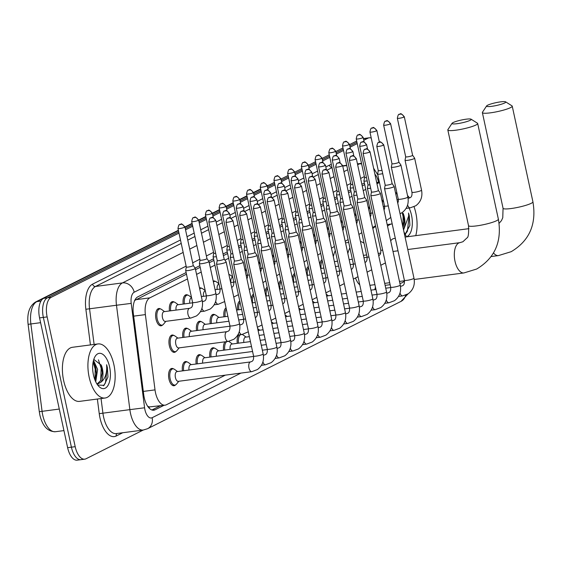 <?xml version="1.0" encoding="UTF-8"?>
<svg xmlns="http://www.w3.org/2000/svg" width="562" height="562" viewBox="0 0 562 562"><rect width="100%" height="100%" fill="white"/><g stroke="black" fill="none" stroke-linecap="round" stroke-linejoin="round"><path stroke-width="0.84" d="M169.485 310.955A8.725 4.243 -97.5 0 1 172.534 301.618A8.725 4.243 -97.5 0 1 174.227 302.068M183.198 304.07A8.725 4.243 -97.5 0 1 186.247 294.734A8.725 4.243 -97.5 0 1 187.94 295.176M199.503 287.962A8.725 4.243 -97.5 0 1 199.96 287.842A8.725 4.243 -97.5 0 1 201.653 288.292M213.209 281.07A8.725 4.243 -97.5 0 1 213.672 280.958A8.725 4.243 -97.5 0 1 215.365 281.4M162.622 324.948A8.725 4.243 -97.5 0 1 161.104 325.82A8.725 4.243 -97.5 0 1 156.004 319.153A8.725 4.243 -97.5 0 1 158.828 308.51A8.725 4.243 -97.5 0 1 160.521 308.952M182.819 337.474A8.725 4.243 -97.5 0 1 185.867 328.138A8.725 4.243 -97.5 0 1 187.567 328.587M196.531 330.589A8.725 4.243 -97.5 0 1 199.58 321.253A8.725 4.243 -97.5 0 1 201.273 321.696M210.237 323.698A8.725 4.243 -97.5 0 1 213.293 314.362A8.725 4.243 -97.5 0 1 214.986 314.811M223.95 316.813A8.725 4.243 -97.5 0 1 226.043 307.85M237.663 309.922A8.725 4.243 -97.5 0 1 239.756 300.958M251.284 299.054A8.725 4.243 -97.5 0 1 253.469 294.074M264.99 292.163A8.725 4.243 -97.5 0 1 267.175 287.182M278.703 285.278A8.725 4.243 -97.5 0 1 280.888 280.298M292.416 278.387A8.725 4.243 -97.5 0 1 294.6 273.406M306.121 271.502A8.725 4.243 -97.5 0 1 308.313 266.521M319.834 264.611A8.725 4.243 -97.5 0 1 322.019 259.63M175.955 351.468A8.725 4.243 -97.5 0 1 174.438 352.332A8.725 4.243 -97.5 0 1 169.338 345.672A8.725 4.243 -97.5 0 1 172.162 335.029A8.725 4.243 -97.5 0 1 173.855 335.472M196.152 363.993A8.725 4.243 -97.5 0 1 199.201 354.657A8.725 4.243 -97.5 0 1 200.901 355.1M182.439 370.885A8.725 4.243 -97.5 0 1 185.495 361.549A8.725 4.243 -97.5 0 1 187.188 361.991M237.283 343.333A8.725 4.243 -97.5 0 1 238.752 334.938M209.865 357.109A8.725 4.243 -97.5 0 1 212.914 347.773A8.725 4.243 -97.5 0 1 214.607 348.215M223.571 350.217A8.725 4.243 -97.5 0 1 225.039 341.822M175.583 384.872A8.725 4.243 -97.5 0 1 174.058 385.743A8.725 4.243 -97.5 0 1 168.958 379.076A8.725 4.243 -97.5 0 1 171.782 368.433A8.725 4.243 -97.5 0 1 173.475 368.876M187.504 278.942L149.857 297.853A16.368 7.959 82.5 0 0 145.375 314.608L155.021 389.88A16.368 7.959 82.5 0 0 155.498 392.683A16.368 7.959 82.5 0 0 165.059 405.181A16.368 7.959 82.5 0 0 166.345 404.781L225.341 375.142M148.263 407.106A5.458 2.655 82.5 0 0 149.148 406.993L149.274 406.93A16.368 7.959 -97.5 0 1 147.553 406.108M186.479 274.186L134.48 300.558M364.717 184.645L362.223 185.896M351.004 191.53L348.51 192.787M337.298 198.421L334.797 199.672M323.586 205.306L321.092 206.563M309.873 212.197L307.379 213.448M296.167 219.082L293.666 220.339M282.454 225.973L279.953 227.224M268.741 232.858L266.248 234.115M255.029 239.749L252.535 241M241.323 246.634L238.822 247.891M227.61 253.525L223.409 255.633M213.897 260.41L209.254 262.749M200.191 267.301L195.541 269.634M149.274 406.93L165.059 405.181M379.455 182.51L376.962 183.76M365.743 189.394L363.249 190.651M352.037 196.286L349.536 197.536M338.324 203.17L335.83 204.428M324.611 210.062L322.117 211.312M310.905 216.946L308.405 218.204M297.193 223.838L294.692 225.088M283.48 230.722L280.986 231.98M269.767 237.614L267.273 238.864M256.061 244.498L253.56 245.756M242.348 251.39L239.855 252.64M228.636 258.274L224.919 260.143M214.93 265.166L210.279 267.498M201.217 272.05L196.567 274.389M186.127 272.563L137.823 296.827A16.368 7.959 82.5 0 0 133.342 313.575L143.76 394.896A16.368 7.959 82.5 0 0 144.244 397.699A16.368 7.959 82.5 0 0 153.805 410.197A16.368 7.959 82.5 0 0 155.091 409.796L163.999 405.321M186.127 266.128L134.192 292.219A10.91 5.304 82.5 0 0 131.206 303.389L144.582 407.78L129.864 409.642A21.82 10.615 -97.5 0 0 130.503 413.379A21.82 10.615 -97.5 0 0 143.247 430.042L86.035 458.775A16.368 7.959 -97.5 0 1 84.75 459.175A16.368 7.959 -97.5 0 1 75.196 446.678L47.138 316.912A16.368 7.959 -97.5 0 1 51.135 297.354L178.997 233.118M363.776 140.289L367.92 138.21A16.368 7.959 -97.5 0 1 369.206 137.809A16.368 7.959 -97.5 0 1 371.243 138.062M185.537 229.83L192.703 226.233M199.25 222.945L206.416 219.342M212.963 216.054L220.128 212.457M226.669 209.169L233.834 205.566M240.381 202.278L247.547 198.681M254.094 195.393L261.26 191.79M267.8 188.502L274.973 184.905M281.513 181.617L288.678 178.013M295.226 174.726L302.391 171.129M308.938 167.841L316.104 164.237M322.644 160.95L329.81 157.353M336.357 154.065L343.522 150.461M350.07 147.174L357.235 143.577M82.256 459.273A16.368 7.959 -97.5 0 1 80.97 459.674L77.191 460.166A16.368 7.959 -97.5 0 1 67.63 447.675L39.572 317.902L43.351 317.404A16.368 7.959 -97.5 0 1 47.356 297.853L178.723 231.853L47.356 297.853A16.368 7.959 -97.5 0 0 43.351 317.404L71.409 447.176L43.351 317.404L47.138 316.912M80.97 459.674A16.368 7.959 -97.5 0 1 71.409 447.176A16.368 7.959 -97.5 0 0 80.97 459.674L84.75 459.175M363.452 138.793L364.141 138.702A16.368 7.959 -97.5 0 1 365.426 138.301A16.368 7.959 -97.5 0 0 364.141 138.702L367.92 138.21M185.263 228.565L192.429 224.969L185.263 228.565M198.976 221.681L206.142 218.077L198.976 221.681M212.689 214.789L219.854 211.193L212.689 214.789M226.395 207.905L233.56 204.301L226.395 207.905M240.107 201.013L247.273 197.417L240.107 201.013M253.82 194.129L260.986 190.525L253.82 194.129M267.533 187.237L274.699 183.641L267.533 187.237M281.239 180.353L288.404 176.749L281.239 180.353M294.952 173.461L302.117 169.865L294.952 173.461M308.664 166.577L315.83 162.973L308.664 166.577M322.37 159.685L329.536 156.088L322.37 159.685M336.083 152.801L343.249 149.197L336.083 152.801M349.796 145.909L356.961 142.312L349.796 145.909M364.366 183.015L361.872 184.273M350.653 189.907L348.159 191.157M336.947 196.791L334.446 198.049M323.234 203.683L320.74 204.933M309.522 210.567L307.028 211.825M295.809 217.459L293.315 218.709M282.103 224.343L279.602 225.601M268.39 231.235L265.896 232.485M254.677 238.119L252.183 239.377M240.972 245.011L238.471 246.261M227.259 251.895L223.058 254.01M213.546 258.787L208.769 261.182M199.84 265.671L195.063 268.074M160.219 405.813L151.909 409.993M39.572 317.902A16.368 7.959 -97.5 0 1 43.576 298.345L178.449 230.589M184.989 227.301L192.155 223.704M198.702 220.416L205.868 216.813M212.415 213.525L219.58 209.928M226.121 206.64L233.293 203.037M239.833 199.749L246.999 196.152M253.546 192.864L260.712 189.261M267.259 185.973L274.425 182.376M280.965 179.088L288.13 175.485M294.678 172.197L301.843 168.6M308.39 165.312L315.556 161.708M322.096 158.421L329.269 154.824M335.809 151.536L342.975 147.932M349.522 144.645L356.687 141.048M113.91 364.759A27.278 13.263 -97.5 0 1 105.094 398.015A27.278 13.263 -97.5 0 1 89.161 377.193A27.278 13.263 -97.5 0 1 97.971 343.93A27.278 13.263 -97.5 0 1 113.91 364.759M105.094 398.015L79.572 401.373A27.278 13.263 -97.5 0 1 63.639 380.551A27.278 13.263 -97.5 0 1 72.456 347.288L97.971 343.93M95.069 380.298L96.334 373.554L96.102 369.613L95.371 366.185L93.208 361.654M95.744 381.809L97.605 369.417L93.517 360.326M97.198 383.909L100.542 380.685L102.333 372.768L102.101 368.827L101.315 365.209L93.805 359.385M101.371 365.391L101.315 365.209A12.329 5.999 -97.5 0 1 102.403 368.784A12.329 5.999 -97.5 0 1 100.921 382.16L97.957 383.881L96.875 383.874M93.468 375.03A17.787 8.648 -97.5 0 1 94.83 356.954A17.787 8.648 -97.5 0 1 109.604 366.923A17.787 8.648 -97.5 0 1 108.136 385.167A17.787 8.648 -97.5 0 1 98.687 386.249A17.787 8.648 -97.5 0 1 93.468 375.03M97.676 385.04L104.075 385.349L107.967 377.011L107.349 367.506L106.604 364.703L106.745 367.66C106.647 374.496 104.708 379.329 100.921 382.16M96.32 373.969L95.252 365.792M102.319 373.175L101.251 364.998M94.964 380.024L95.182 369.108L93.137 362.005M100.682 380.397L101.181 368.314L98.441 359.842M103.387 385.82L105.445 382.954L107.18 367.527L106.604 364.703M470.12 120.324A9.821 1.433 -12.2 0 0 471.061 119.186A9.821 1.433 -12.2 0 0 463.06 119.692A9.821 1.433 -12.2 0 0 453.105 122.565A9.821 1.433 -12.2 0 0 452.073 123.296A9.821 1.433 -12.2 0 0 458.782 123.443A9.821 1.433 -12.2 0 0 470.12 120.324M471.061 119.186L477.447 123.211A15.272 2.227 167.8 0 1 477.679 123.492A15.272 2.227 167.8 0 1 475.986 124.982A15.272 2.227 167.8 0 1 459.414 129.646A15.272 2.227 167.8 0 1 447.823 129.948A15.272 2.227 167.8 0 1 447.914 129.597L452.073 123.296M355.598 278.218A15.272 7.425 82.5 0 0 359.764 284.85M375.444 287.056A30.004 14.591 -97.5 0 1 374.784 289.648M347.829 253.476A30.004 14.591 -97.5 0 1 349.88 247.884M360.432 241.47A30.004 14.591 -97.5 0 1 364.092 243.304M333.322 256.701A30.004 14.591 -97.5 0 1 335.275 250.638M504.669 102.972A9.821 1.433 -12.2 0 0 505.61 101.834A9.821 1.433 -12.2 0 0 497.609 102.34A9.821 1.433 -12.2 0 0 487.654 105.206A9.821 1.433 -12.2 0 0 486.622 105.937A9.821 1.433 -12.2 0 0 493.331 106.085A9.821 1.433 -12.2 0 0 504.669 102.972M505.61 101.834L511.996 105.853A15.272 2.227 167.8 0 1 512.235 106.141A15.272 2.227 167.8 0 1 510.535 107.623A15.272 2.227 167.8 0 1 493.963 112.288A15.272 2.227 167.8 0 1 482.372 112.597A15.272 2.227 167.8 0 1 482.463 112.238L486.622 105.937M404.499 281.091A30.004 14.591 -97.5 0 1 399.919 283.41A30.004 14.591 -97.5 0 1 399.898 283.41L399.919 283.41M390.133 284.695L385.743 285.278A30.004 14.591 -97.5 0 1 385.118 285.327M395.311 238.344L394.011 238.52A15.272 7.425 82.5 0 0 390.702 240.873M387.534 226.212A30.004 14.591 -97.5 0 1 392.093 223.915A30.004 14.591 -97.5 0 1 392.185 223.901M404.015 232.141A30.004 14.591 -97.5 0 1 406.466 236.883M372.845 228.586A30.004 14.591 -97.5 0 1 375.648 226.465M251.825 371.658L178.287 381.331A4.91 2.389 -97.5 0 1 175.421 377.587A4.91 2.389 -97.5 0 1 177.009 371.601L250.54 361.921A4.91 2.389 -97.5 0 0 250.02 362.118A4.91 2.389 -97.5 0 0 248.952 367.906A4.91 2.389 -97.5 0 0 251.825 371.658L257.396 369.564C262.44 365.707 264.358 360.502 263.149 353.955L243.318 262.222A4.91 0.717 -12.2 0 0 243.297 262.18L241.295 259.328A3.548 0.52 -12.2 0 0 241.288 259.314M178.807 381.268L176.482 384.12A8.184 3.976 -97.5 0 1 174.937 385.075A8.184 3.976 -97.5 0 1 170.153 378.83A8.184 3.976 -97.5 0 1 172.801 368.848A8.184 3.976 -97.5 0 1 174.543 369.374L177.522 371.531M234.368 260.81A3.548 0.52 -12.2 0 0 234.368 260.845L233.722 264.252A4.91 0.717 -12.2 0 0 233.722 264.295A4.91 0.717 -12.2 0 0 236.293 264.379A4.91 0.717 -12.2 0 0 242.77 262.7A4.91 0.717 -12.2 0 0 243.318 262.222M232.535 220.971A3.548 0.52 -12.2 0 1 228.692 222.053A3.548 0.52 -12.2 0 1 226.001 222.123L234.368 260.845A3.548 0.52 -12.2 0 0 236.23 260.901A3.548 0.52 -12.2 0 0 240.908 259.693A3.548 0.52 -12.2 0 0 241.302 259.342L232.928 220.627C227.807 215.035 229.682 218.892 227.87 218.204A3.548 3.056 -116.7 0 1 228.72 217.944A3.548 3.056 63.3 0 1 232.535 220.971A3.548 0.52 -12.2 0 0 232.928 220.627M256.483 255.808A4.91 0.717 -12.2 0 0 257.031 255.331A4.91 0.717 -12.2 0 0 257.01 255.296L255.007 252.443A3.548 0.52 -12.2 0 0 255 252.429A3.548 0.52 -12.2 0 1 254.621 252.802A3.548 0.52 -12.2 0 1 249.935 254.017A3.548 0.52 -12.2 0 1 248.081 253.954L247.435 257.361A4.91 0.717 -12.2 0 0 247.435 257.41A4.91 0.717 -12.2 0 0 250.006 257.487A4.91 0.717 -12.2 0 0 256.483 255.808M248.081 253.926A3.548 0.52 -12.2 0 0 248.081 253.954L239.707 215.239A3.548 0.52 -12.2 0 0 242.398 215.169A3.548 0.52 -12.2 0 0 246.247 214.08A3.548 0.52 -12.2 0 0 246.641 213.736L255.015 252.457M189.008 370.021A4.91 2.389 -97.5 0 1 190.715 364.71L253.631 356.427M183.648 370.723A8.184 3.976 -97.5 0 1 186.507 361.963A8.184 3.976 -97.5 0 1 188.256 362.49L191.235 364.64M261.794 247.034A3.548 0.52 -12.2 0 0 261.794 247.069L261.14 250.476A4.91 0.717 -12.2 0 0 261.14 250.519A4.91 0.717 -12.2 0 0 263.711 250.603A4.91 0.717 -12.2 0 0 270.196 248.924A4.91 0.717 -12.2 0 0 270.736 248.446A4.91 0.717 -12.2 0 0 270.722 248.404L268.72 245.552A3.548 0.52 -12.2 0 0 268.706 245.538M259.96 207.195A3.548 0.52 -12.2 0 1 256.11 208.277A3.548 0.52 -12.2 0 1 253.42 208.347L261.794 247.069A3.548 0.52 -12.2 0 0 263.648 247.125A3.548 0.52 -12.2 0 0 268.327 245.917A3.548 0.52 -12.2 0 0 268.72 245.566L260.354 206.851C255.225 201.259 257.101 205.116 255.296 204.428A3.548 3.056 -116.7 0 1 256.146 204.168A3.548 3.056 63.3 0 1 259.96 207.195A3.548 0.52 -12.2 0 0 260.354 206.851M202.72 363.129A4.91 2.389 -97.5 0 1 204.428 357.825L252.57 351.489M197.36 363.839A8.184 3.976 -97.5 0 1 200.22 355.072A8.184 3.976 -97.5 0 1 201.962 355.598L204.947 357.755M267.133 201.463C267.702 198.527 268.32 197.22 269.001 197.543A3.548 3.056 -116.7 0 1 269.851 197.283A3.548 3.056 63.3 0 1 273.666 200.304A3.548 0.52 -12.2 0 1 269.823 201.386A3.548 0.52 -12.2 0 1 267.133 201.463L275.499 240.178A3.548 0.52 -12.2 0 1 275.499 240.15L274.853 243.585A4.91 0.717 -12.2 0 0 274.853 243.634A4.91 0.717 -12.2 0 0 277.424 243.711A4.91 0.717 -12.2 0 0 283.908 242.032A4.91 0.717 -12.2 0 0 284.449 241.555A4.91 0.717 -12.2 0 0 284.435 241.52L282.433 238.667A3.548 0.52 -12.2 0 0 282.419 238.653M275.499 240.178A3.548 0.52 -12.2 0 0 277.361 240.241A3.548 0.52 -12.2 0 0 282.04 239.026A3.548 0.52 -12.2 0 0 282.433 238.681L274.059 199.96C268.938 194.375 270.814 198.231 269.001 197.543M216.433 356.245A4.91 2.389 -97.5 0 1 218.14 350.934L251.502 346.543M211.073 356.947A8.184 3.976 -97.5 0 1 213.932 348.187A8.184 3.976 -97.5 0 1 215.675 348.714L218.66 350.864M280.838 194.571C281.407 191.635 282.033 190.328 282.714 190.651A3.548 3.056 -116.7 0 1 283.564 190.392A3.548 3.056 63.3 0 1 287.379 193.419A3.548 0.52 -12.2 0 1 283.529 194.501A3.548 0.52 -12.2 0 1 280.838 194.571L289.212 233.293A3.548 0.52 -12.2 0 1 289.212 233.258L288.566 236.7A4.91 0.717 -12.2 0 0 288.566 236.743A4.91 0.717 -12.2 0 0 291.137 236.827A4.91 0.717 -12.2 0 0 297.614 235.148A4.91 0.717 -12.2 0 0 298.162 234.67A4.91 0.717 -12.2 0 0 298.141 234.628L296.139 231.776A3.548 0.52 -12.2 0 0 296.132 231.762M289.212 233.293A3.548 0.52 -12.2 0 0 291.067 233.349A3.548 0.52 -12.2 0 0 295.752 232.134A3.548 0.52 -12.2 0 0 296.146 231.79L287.772 193.075C282.651 187.483 284.527 191.34 282.714 190.651M230.139 349.353A4.91 2.389 -97.5 0 1 231.853 344.049L250.434 341.598M224.779 350.063A8.184 3.976 -97.5 0 1 226.837 341.584M228.481 341.366A8.184 3.976 -97.5 0 1 229.387 341.822L232.366 343.979M294.551 187.687C295.12 184.75 295.745 183.444 296.427 183.767A3.548 3.056 -116.7 0 1 297.277 183.507A3.548 3.056 63.3 0 1 301.091 186.528A3.548 0.52 -12.2 0 1 297.242 187.61A3.548 0.52 -12.2 0 1 294.551 187.687L302.925 226.402A3.548 0.52 -12.2 0 1 302.925 226.374L302.272 229.809A4.91 0.717 -12.2 0 0 302.272 229.858A4.91 0.717 -12.2 0 0 304.843 229.935A4.91 0.717 -12.2 0 0 311.327 228.256A4.91 0.717 -12.2 0 0 311.875 227.779A4.91 0.717 -12.2 0 0 311.854 227.743L309.852 224.891A3.548 0.52 -12.2 0 0 309.845 224.877M302.925 226.402A3.548 0.52 -12.2 0 0 304.78 226.465A3.548 0.52 -12.2 0 0 309.458 225.25A3.548 0.52 -12.2 0 0 309.852 224.905L301.485 186.184C296.357 180.599 298.232 184.455 296.427 183.767M243.852 342.469A4.91 2.389 -97.5 0 1 245.559 337.158L249.366 336.659M238.492 343.171A8.184 3.976 -97.5 0 1 240.55 334.699M242.194 334.481A8.184 3.976 -97.5 0 1 243.1 334.938L246.079 337.088M308.264 180.795C308.833 177.859 309.458 176.552 310.14 176.875A3.548 3.056 -116.7 0 1 310.99 176.616A3.548 3.056 63.3 0 1 314.797 179.643A3.548 0.52 -12.2 0 1 310.955 180.725A3.548 0.52 -12.2 0 1 308.264 180.795L316.631 219.517A3.548 0.52 -12.2 0 1 316.631 219.482L315.985 222.924A4.91 0.717 -12.2 0 0 315.985 222.966A4.91 0.717 -12.2 0 0 318.556 223.051A4.91 0.717 -12.2 0 0 325.04 221.372A4.91 0.717 -12.2 0 0 325.581 220.894A4.91 0.717 -12.2 0 0 325.567 220.852L323.564 218M316.631 219.517A3.548 0.52 -12.2 0 0 318.492 219.573A3.548 0.52 -12.2 0 0 323.171 218.358A3.548 0.52 -12.2 0 0 323.564 218.014A3.548 0.52 -12.2 0 0 323.55 217.986M258.197 331.039A4.91 2.389 -97.5 0 1 259.272 330.273L263.079 329.768M338.745 214.48A4.91 0.717 -12.2 0 0 339.293 214.003A4.91 0.717 -12.2 0 0 339.272 213.967L337.27 211.115A3.548 0.52 -12.2 0 1 337.277 211.129A3.548 0.52 -12.2 0 1 336.884 211.474A3.548 0.52 -12.2 0 1 332.205 212.689A3.548 0.52 -12.2 0 1 330.344 212.626A3.548 0.52 -12.2 0 0 330.344 212.626L329.697 216.033A4.91 0.717 -12.2 0 0 329.697 216.082A4.91 0.717 -12.2 0 0 332.268 216.159A4.91 0.717 -12.2 0 0 338.745 214.48M271.91 324.155A4.91 2.389 -97.5 0 1 272.984 323.382L276.785 322.883M352.458 207.596A4.91 0.717 -12.2 0 0 353.006 207.118A4.91 0.717 -12.2 0 0 352.985 207.076L350.983 204.224A3.548 0.52 -12.2 0 1 350.99 204.238A3.548 0.52 -12.2 0 1 350.59 204.582A3.548 0.52 -12.2 0 1 345.911 205.797A3.548 0.52 -12.2 0 1 344.056 205.741L343.403 209.148A4.91 0.717 -12.2 0 0 343.41 209.19A4.91 0.717 -12.2 0 0 345.981 209.275A4.91 0.717 -12.2 0 0 352.458 207.596M344.056 205.706A3.548 0.52 -12.2 0 0 344.056 205.741L335.683 167.019A3.548 0.52 -12.2 0 0 338.373 166.949A3.548 0.52 -12.2 0 0 342.223 165.867A3.548 0.52 -12.2 0 0 342.616 165.523L350.99 204.238M285.622 317.263A4.91 2.389 -97.5 0 1 286.69 316.497L290.498 315.992M357.762 198.836L357.116 202.257A4.91 0.717 -12.2 0 0 357.116 202.306A4.91 0.717 -12.2 0 0 359.687 202.383A4.91 0.717 -12.2 0 0 366.171 200.704A4.91 0.717 -12.2 0 0 366.712 200.227A4.91 0.717 -12.2 0 0 366.698 200.191L364.696 197.339M357.769 198.822A3.548 0.52 -12.2 0 0 357.769 198.85A3.548 0.52 -12.2 0 0 359.624 198.913A3.548 0.52 -12.2 0 0 364.302 197.698A3.548 0.52 -12.2 0 0 364.696 197.353A3.548 0.52 -12.2 0 0 364.682 197.325M299.328 310.379A4.91 2.389 -97.5 0 1 300.403 309.606L304.211 309.107M379.884 193.82A4.91 0.717 -12.2 0 0 380.425 193.342A4.91 0.717 -12.2 0 0 380.411 193.3L378.409 190.448A3.548 0.52 -12.2 0 0 378.395 190.434A3.548 0.52 -12.2 0 1 378.015 190.806A3.548 0.52 -12.2 0 1 373.337 192.021A3.548 0.52 -12.2 0 1 371.475 191.965L370.829 195.372A4.91 0.717 -12.2 0 0 370.829 195.414A4.91 0.717 -12.2 0 0 373.4 195.499A4.91 0.717 -12.2 0 0 379.884 193.82M371.475 191.93A3.548 0.52 -12.2 0 0 371.475 191.965L363.108 153.243A3.548 0.52 -12.2 0 0 365.799 153.173A3.548 0.52 -12.2 0 0 369.641 152.091A3.548 0.52 -12.2 0 0 370.035 151.747L378.409 190.462M313.041 303.487A4.91 2.389 -97.5 0 1 314.116 302.721L317.916 302.216M393.59 186.928A4.91 0.717 -12.2 0 0 394.138 186.451A4.91 0.717 -12.2 0 0 394.117 186.415L392.114 183.563A3.548 0.52 -12.2 0 1 392.121 183.577A3.548 0.52 -12.2 0 1 391.728 183.922A3.548 0.52 -12.2 0 1 387.042 185.137A3.548 0.52 -12.2 0 1 385.188 185.074L384.541 188.481A4.91 0.717 -12.2 0 0 384.541 188.53A4.91 0.717 -12.2 0 0 387.113 188.607A4.91 0.717 -12.2 0 0 393.59 186.928M385.188 185.046A3.548 0.52 -12.2 0 0 385.188 185.074L376.814 146.352A3.548 0.52 -12.2 0 0 379.505 146.282A3.548 0.52 -12.2 0 0 383.354 145.2A3.548 0.52 -12.2 0 0 383.748 144.856L392.121 183.577M326.754 296.603A4.91 2.389 -97.5 0 1 327.822 295.83L331.629 295.331M228.193 341.408L178.667 347.927A4.91 2.389 -97.5 0 1 175.801 344.176A4.91 2.389 -97.5 0 1 177.381 338.191L226.915 331.671A4.91 2.389 -97.5 0 0 226.388 331.875A4.91 2.389 -97.5 0 0 225.327 337.664A4.91 2.389 -97.5 0 0 228.193 341.408L233.771 339.315C238.808 335.458 240.726 330.252 239.524 323.712L226.163 261.934A4.91 0.717 -12.2 0 0 226.149 261.899L224.147 259.047A3.548 0.52 -12.2 0 0 224.133 259.033A3.548 0.52 -12.2 0 1 223.753 259.405A3.548 0.52 -12.2 0 1 219.075 260.62A3.548 0.52 -12.2 0 1 217.22 260.557L216.567 263.964A4.91 0.717 -12.2 0 0 216.567 264.014A4.91 0.717 -12.2 0 0 219.138 264.091A4.91 0.717 -12.2 0 0 226.163 261.934M179.18 347.857L176.861 350.709A8.184 3.976 -97.5 0 1 175.309 351.672A8.184 3.976 -97.5 0 1 170.532 345.419A8.184 3.976 -97.5 0 1 173.173 335.444A8.184 3.976 -97.5 0 1 174.923 335.971L177.901 338.12M217.22 260.529A3.548 0.52 -12.2 0 0 217.22 260.557L208.846 221.842A3.548 0.52 -12.2 0 0 211.537 221.772A3.548 0.52 -12.2 0 0 215.387 220.683A3.548 0.52 -12.2 0 0 215.78 220.339L224.147 259.061M230.926 253.638A3.548 0.52 -12.2 0 0 230.926 253.673L230.28 257.08A4.91 0.717 -12.2 0 0 230.28 257.122A4.91 0.717 -12.2 0 0 232.851 257.206A4.91 0.717 -12.2 0 0 233.56 257.101M222.559 214.951C223.128 212.014 223.746 210.708 224.428 211.031A3.548 3.056 -116.7 0 1 225.278 210.771A3.548 3.056 63.3 0 1 229.092 213.799A3.548 0.52 -12.2 0 1 225.25 214.881A3.548 0.52 -12.2 0 1 222.559 214.951L230.926 253.673A3.548 0.52 -12.2 0 0 232.787 253.729A3.548 0.52 -12.2 0 0 232.83 253.722M189.387 336.61A4.91 2.389 -97.5 0 1 191.094 331.306L229.998 326.185M184.027 337.319A8.184 3.976 -97.5 0 1 186.886 328.559A8.184 3.976 -97.5 0 1 188.628 329.079L191.614 331.236M236.265 208.066C236.834 205.13 237.459 203.823 238.14 204.147A3.548 3.056 -116.7 0 1 238.99 203.887A3.548 3.056 63.3 0 1 242.805 206.907A3.548 0.52 -12.2 0 1 238.955 207.996A3.548 0.52 -12.2 0 1 236.265 208.066L244.639 246.781A3.548 0.52 -12.2 0 1 244.639 246.753L243.992 250.188A4.91 0.717 -12.2 0 0 243.992 250.238A4.91 0.717 -12.2 0 0 246.563 250.315A4.91 0.717 -12.2 0 0 247.273 250.216M244.639 246.781A3.548 0.52 -12.2 0 0 246.493 246.844A3.548 0.52 -12.2 0 0 246.542 246.837M203.1 329.725A4.91 2.389 -97.5 0 1 204.807 324.415L228.945 321.239M197.74 330.428A8.184 3.976 -97.5 0 1 200.599 321.668A8.184 3.976 -97.5 0 1 202.341 322.195L205.32 324.344M249.978 201.175C250.547 198.238 251.172 196.932 251.853 197.255A3.548 3.056 -116.7 0 1 252.703 196.995A3.548 3.056 63.3 0 1 256.518 200.023A3.548 0.52 -12.2 0 1 252.668 201.105A3.548 0.52 -12.2 0 1 249.978 201.175L258.351 239.897A3.548 0.52 -12.2 0 1 258.351 239.862L257.698 243.304A4.91 0.717 -12.2 0 0 257.698 243.346A4.91 0.717 -12.2 0 0 260.269 243.43A4.91 0.717 -12.2 0 0 260.979 243.325M258.351 239.897A3.548 0.52 -12.2 0 0 260.206 239.953A3.548 0.52 -12.2 0 0 260.248 239.946M216.806 322.834A4.91 2.389 -97.5 0 1 218.52 317.53L227.87 316.294M211.445 323.543A8.184 3.976 -97.5 0 1 214.312 314.783A8.184 3.976 -97.5 0 1 216.054 315.303L219.032 317.46M263.69 194.29C264.259 191.354 264.885 190.047 265.566 190.37A3.548 3.056 -116.7 0 1 266.416 190.111A3.548 3.056 63.3 0 1 270.224 193.131A3.548 0.52 -12.2 0 1 266.381 194.22A3.548 0.52 -12.2 0 1 263.69 194.29L272.057 233.005A3.548 0.52 -12.2 0 1 272.057 232.977L271.411 236.412A4.91 0.717 -12.2 0 0 271.411 236.462A4.91 0.717 -12.2 0 0 273.982 236.539A4.91 0.717 -12.2 0 0 274.692 236.44M272.057 233.005A3.548 0.52 -12.2 0 0 273.919 233.068A3.548 0.52 -12.2 0 0 273.961 233.061M225.158 316.652A8.184 3.976 -97.5 0 1 226.31 309.065M277.396 187.399C277.965 184.462 278.59 183.156 279.272 183.479A3.548 3.056 -116.7 0 1 280.122 183.219A3.548 3.056 63.3 0 1 283.936 186.247A3.548 0.52 -12.2 0 1 280.087 187.329A3.548 0.52 -12.2 0 1 277.396 187.399L285.77 226.121A3.548 0.52 -12.2 0 1 285.77 226.086L285.124 229.528A4.91 0.717 -12.2 0 0 285.124 229.57A4.91 0.717 -12.2 0 0 287.695 229.654A4.91 0.717 -12.2 0 0 288.404 229.549M285.77 226.121A3.548 0.52 -12.2 0 0 287.632 226.177A3.548 0.52 -12.2 0 0 287.674 226.17M238.871 309.767A8.184 3.976 -97.5 0 1 240.016 302.173M291.109 180.514C291.678 177.578 292.303 176.271 292.985 176.594A3.548 3.056 -116.7 0 1 293.835 176.335A3.548 3.056 63.3 0 1 297.649 179.355A3.548 0.52 -12.2 0 1 293.8 180.437A3.548 0.52 -12.2 0 1 291.109 180.514L299.483 219.229A3.548 0.52 -12.2 0 0 299.483 219.229L298.829 222.636A4.91 0.717 -12.2 0 0 298.829 222.685A4.91 0.717 -12.2 0 0 301.408 222.763A4.91 0.717 -12.2 0 0 302.117 222.664M299.483 219.229A3.548 0.52 -12.2 0 0 301.337 219.292A3.548 0.52 -12.2 0 0 301.387 219.285M252.577 302.876A8.184 3.976 -97.5 0 1 253.729 295.289M313.189 212.331L312.542 215.752A4.91 0.717 -12.2 0 0 312.542 215.794A4.91 0.717 -12.2 0 0 315.113 215.878A4.91 0.717 -12.2 0 0 315.823 215.773M313.196 212.31A3.548 0.52 -12.2 0 0 313.196 212.345A3.548 0.52 -12.2 0 0 315.05 212.401A3.548 0.52 -12.2 0 0 315.092 212.394M266.29 295.991A8.184 3.976 -97.5 0 1 267.442 288.397M326.901 205.425A3.548 0.52 -12.2 0 0 326.901 205.453L326.255 208.86A4.91 0.717 -12.2 0 0 326.255 208.909A4.91 0.717 -12.2 0 0 328.826 208.987A4.91 0.717 -12.2 0 0 329.536 208.888M318.535 166.738C319.097 163.802 319.722 162.495 320.403 162.818A3.548 3.056 -116.7 0 1 321.253 162.559A3.548 3.056 63.3 0 1 325.068 165.579A3.548 0.52 -12.2 0 1 321.225 166.661A3.548 0.52 -12.2 0 1 318.535 166.738L326.901 205.453A3.548 0.52 -12.2 0 0 328.763 205.516A3.548 0.52 -12.2 0 0 328.805 205.509M280.002 289.1A8.184 3.976 -97.5 0 1 281.155 281.513M340.614 198.534A3.548 0.52 -12.2 0 0 340.614 198.569L339.968 201.976A4.91 0.717 -12.2 0 0 339.968 202.018A4.91 0.717 -12.2 0 0 342.539 202.102A4.91 0.717 -12.2 0 0 343.249 201.997M332.24 159.847C332.809 156.91 333.435 155.604 334.116 155.927A3.548 3.056 -116.7 0 1 334.966 155.667A3.548 3.056 63.3 0 1 338.781 158.695A3.548 0.52 -12.2 0 1 334.931 159.777A3.548 0.52 -12.2 0 1 332.24 159.847L340.614 198.569A3.548 0.52 -12.2 0 0 342.469 198.625A3.548 0.52 -12.2 0 0 342.518 198.618M293.715 282.215A8.184 3.976 -97.5 0 1 294.86 274.621M354.32 191.663L353.674 195.084A4.91 0.717 -12.2 0 0 353.674 195.133A4.91 0.717 -12.2 0 0 356.245 195.211A4.91 0.717 -12.2 0 0 356.954 195.112M354.327 191.649A3.548 0.52 -12.2 0 0 354.327 191.677A3.548 0.52 -12.2 0 0 356.182 191.74A3.548 0.52 -12.2 0 0 356.224 191.733M307.421 275.324A8.184 3.976 -97.5 0 1 308.573 267.73M359.666 146.071C360.235 143.134 360.86 141.828 361.535 142.151A3.548 3.056 -116.7 0 1 362.392 141.891A3.548 3.056 63.3 0 1 366.199 144.919A3.548 0.52 -12.2 0 1 362.357 146.001A3.548 0.52 -12.2 0 1 359.666 146.071L368.033 184.793A3.548 0.52 -12.2 0 1 368.033 184.757L367.386 188.2A4.91 0.717 -12.2 0 0 367.386 188.242A4.91 0.717 -12.2 0 0 369.958 188.326A4.91 0.717 -12.2 0 0 370.667 188.221M368.033 184.793A3.548 0.52 -12.2 0 0 369.894 184.849A3.548 0.52 -12.2 0 0 369.937 184.842M321.134 268.439A8.184 3.976 -97.5 0 1 322.286 260.845M190.848 318.05L165.333 321.408A4.91 2.389 -97.5 0 1 162.46 317.656A4.91 2.389 -97.5 0 1 164.048 311.671L189.57 308.313A4.91 2.389 -97.5 0 0 189.05 308.517A4.91 2.389 -97.5 0 0 187.982 314.298A4.91 2.389 -97.5 0 0 190.848 318.05L196.426 315.956C201.47 312.1 203.388 306.894 202.18 300.347L195.267 268.383A4.91 0.717 -12.2 0 0 195.253 268.341L193.251 265.489M177.985 228.446C178.547 225.51 179.173 224.203 179.854 224.526A3.548 3.056 -116.7 0 1 180.704 224.266A3.548 3.056 63.3 0 1 184.519 227.287A3.548 0.52 -12.2 0 1 180.676 228.376A3.548 0.52 -12.2 0 1 177.985 228.446L186.317 267.006A3.548 0.52 -12.2 0 1 186.317 266.971L185.671 270.413A4.91 0.717 -12.2 0 0 185.671 270.455A4.91 0.717 -12.2 0 0 188.242 270.54A4.91 0.717 -12.2 0 0 195.267 268.383M165.846 321.338L163.528 324.197A8.184 3.976 -97.5 0 1 161.975 325.152A8.184 3.976 -97.5 0 1 157.198 318.9A8.184 3.976 -97.5 0 1 159.84 308.924A8.184 3.976 -97.5 0 1 161.589 309.451L164.568 311.608M186.317 267.006A3.548 0.52 -12.2 0 0 188.179 267.062A3.548 0.52 -12.2 0 0 192.857 265.854A3.548 0.52 -12.2 0 0 193.251 265.503A3.548 0.52 -12.2 0 0 193.237 265.475M199.384 263.522A4.91 0.717 -12.2 0 0 199.384 263.571A4.91 0.717 -12.2 0 0 201.955 263.648A4.91 0.717 -12.2 0 0 208.98 261.492A4.91 0.717 -12.2 0 0 208.959 261.456L206.957 258.604A3.548 0.52 -12.2 0 1 206.964 258.618A3.548 0.52 -12.2 0 1 206.57 258.963A3.548 0.52 -12.2 0 1 201.884 260.178A3.548 0.52 -12.2 0 1 200.03 260.115A3.548 0.52 -12.2 0 0 200.03 260.115L199.384 263.522M176.054 310.091A4.91 2.389 -97.5 0 1 177.761 304.787L192.661 302.827M170.693 310.8A8.184 3.976 -97.5 0 1 173.553 302.04A8.184 3.976 -97.5 0 1 175.295 302.56L178.28 304.716M213.743 253.195A3.548 0.52 -12.2 0 0 213.743 253.23L213.089 256.637A4.91 0.717 -12.2 0 0 213.089 256.679A4.91 0.717 -12.2 0 0 215.668 256.764A4.91 0.717 -12.2 0 0 216.377 256.658M205.404 214.67C205.973 211.733 206.598 210.427 207.28 210.75A3.548 3.056 -116.7 0 1 208.13 210.49A3.548 3.056 63.3 0 1 211.944 213.511A3.548 0.52 -12.2 0 1 208.095 214.6A3.548 0.52 -12.2 0 1 205.404 214.67L213.743 253.23A3.548 0.52 -12.2 0 0 215.597 253.286A3.548 0.52 -12.2 0 0 215.646 253.279M189.766 303.206A4.91 2.389 -97.5 0 1 191.473 297.895L191.6 297.881M184.406 303.909A8.184 3.976 -97.5 0 1 187.265 295.148A8.184 3.976 -97.5 0 1 189.008 295.675L191.516 297.488M227.448 246.325L226.802 249.746A4.91 0.717 -12.2 0 0 226.802 249.795A4.91 0.717 -12.2 0 0 229.373 249.872A4.91 0.717 -12.2 0 0 230.083 249.774M227.455 246.311A3.548 0.52 -12.2 0 0 227.455 246.339A3.548 0.52 -12.2 0 0 229.31 246.402A3.548 0.52 -12.2 0 0 229.352 246.395M203.472 296.315A4.91 2.389 -97.5 0 1 205.179 291.011L205.313 290.99M199.707 288.91A8.184 3.976 -97.5 0 1 200.978 288.264A8.184 3.976 -97.5 0 1 202.72 288.784L205.228 290.596M241.161 239.419A3.548 0.52 -12.2 0 0 241.161 239.454L240.515 242.861A4.91 0.717 -12.2 0 0 240.515 242.903A4.91 0.717 -12.2 0 0 243.086 242.988A4.91 0.717 -12.2 0 0 243.796 242.882M232.823 200.894C233.392 197.957 234.017 196.651 234.698 196.974A3.548 3.056 -116.7 0 1 235.548 196.714A3.548 3.056 63.3 0 1 239.363 199.735A3.548 0.52 -12.2 0 1 235.513 200.824A3.548 0.52 -12.2 0 1 232.823 200.894L241.161 239.454A3.548 0.52 -12.2 0 0 243.023 239.51A3.548 0.52 -12.2 0 0 243.065 239.503M217.185 289.43A4.91 2.389 -97.5 0 1 218.892 284.119L219.018 284.105M213.419 282.026A8.184 3.976 -97.5 0 1 214.684 281.372A8.184 3.976 -97.5 0 1 216.433 281.899L218.934 283.712M254.874 232.535A3.548 0.52 -12.2 0 0 254.874 232.563L254.228 235.97A4.91 0.717 -12.2 0 0 254.228 236.019A4.91 0.717 -12.2 0 0 256.799 236.096A4.91 0.717 -12.2 0 0 257.508 235.998M246.535 194.002C247.104 191.066 247.73 189.759 248.411 190.082A3.548 3.056 -116.7 0 1 249.261 189.823A3.548 3.056 63.3 0 1 253.076 192.85A3.548 0.52 -12.2 0 1 249.226 193.932A3.548 0.52 -12.2 0 1 246.535 194.002L254.874 232.563A3.548 0.52 -12.2 0 0 256.729 232.626A3.548 0.52 -12.2 0 0 256.778 232.619M230.898 282.538A4.91 2.389 -97.5 0 1 232.605 277.235L232.731 277.214M228.882 274.481A8.184 3.976 -97.5 0 1 230.139 275.008L232.647 276.82M268.58 225.664L267.933 229.085A4.91 0.717 -12.2 0 0 267.933 229.127A4.91 0.717 -12.2 0 0 270.505 229.212A4.91 0.717 -12.2 0 0 271.214 229.106M268.587 225.643A3.548 0.52 -12.2 0 0 268.587 225.678A3.548 0.52 -12.2 0 0 270.441 225.734A3.548 0.52 -12.2 0 0 270.484 225.727M245.243 271.116A4.91 2.389 -97.5 0 1 246.318 270.343L246.444 270.329M273.961 180.226C274.523 177.29 275.148 175.983 275.83 176.306A3.548 3.056 -116.7 0 1 276.68 176.047A3.548 3.056 63.3 0 1 280.494 179.074A3.548 0.52 -12.2 0 1 276.652 180.156A3.548 0.52 -12.2 0 1 273.961 180.226L282.293 218.787A3.548 0.52 -12.2 0 1 282.293 218.758L281.646 222.194A4.91 0.717 -12.2 0 0 281.646 222.243A4.91 0.717 -12.2 0 0 284.217 222.32A4.91 0.717 -12.2 0 0 284.927 222.222M282.293 218.787A3.548 0.52 -12.2 0 0 284.154 218.85A3.548 0.52 -12.2 0 0 284.196 218.843M258.956 264.224A4.91 2.389 -97.5 0 1 260.023 263.459L260.157 263.438M287.667 173.342C288.236 170.405 288.861 169.099 289.542 169.422A3.548 3.056 -116.7 0 1 290.392 169.162A3.548 3.056 63.3 0 1 294.207 172.183A3.548 0.52 -12.2 0 1 290.357 173.272A3.548 0.52 -12.2 0 1 287.667 173.342L296.005 211.902A3.548 0.52 -12.2 0 1 296.005 211.867L295.359 215.309A4.91 0.717 -12.2 0 0 295.359 215.351A4.91 0.717 -12.2 0 0 297.93 215.436A4.91 0.717 -12.2 0 0 298.64 215.33M296.005 211.902A3.548 0.52 -12.2 0 0 297.86 211.958A3.548 0.52 -12.2 0 0 297.909 211.951M272.661 257.34A4.91 2.389 -97.5 0 1 273.736 256.567L273.863 256.553M309.711 204.997L309.065 208.418A4.91 0.717 -12.2 0 0 309.065 208.467A4.91 0.717 -12.2 0 0 311.636 208.544A4.91 0.717 -12.2 0 0 312.353 208.446M309.718 204.982A3.548 0.52 -12.2 0 0 309.718 205.011A3.548 0.52 -12.2 0 0 311.573 205.074A3.548 0.52 -12.2 0 0 311.622 205.067M286.374 250.448A4.91 2.389 -97.5 0 1 287.449 249.683L287.575 249.661M315.092 159.566C315.661 156.629 316.287 155.323 316.961 155.646A3.548 3.056 -116.7 0 1 317.818 155.386A3.548 3.056 63.3 0 1 321.626 158.407A3.548 0.52 -12.2 0 1 317.783 159.489A3.548 0.52 -12.2 0 1 315.092 159.566L323.424 198.126A3.548 0.52 -12.2 0 1 323.424 198.091L322.778 201.533A4.91 0.717 -12.2 0 0 322.778 201.575A4.91 0.717 -12.2 0 0 325.349 201.66A4.91 0.717 -12.2 0 0 326.058 201.554M323.424 198.126A3.548 0.52 -12.2 0 0 325.286 198.182A3.548 0.52 -12.2 0 0 325.328 198.175M300.087 243.564A4.91 2.389 -97.5 0 1 301.155 242.791L301.288 242.777M328.798 152.674C329.367 149.738 329.992 148.431 330.674 148.754A3.548 3.056 -116.7 0 1 331.524 148.494A3.548 3.056 63.3 0 1 335.338 151.522A3.548 0.52 -12.2 0 1 331.489 152.604A3.548 0.52 -12.2 0 1 328.798 152.674L337.137 191.235A3.548 0.52 -12.2 0 0 337.137 191.235L336.49 194.642A4.91 0.717 -12.2 0 0 336.49 194.691A4.91 0.717 -12.2 0 0 339.062 194.768A4.91 0.717 -12.2 0 0 339.771 194.67M337.137 191.235A3.548 0.52 -12.2 0 0 338.998 191.298A3.548 0.52 -12.2 0 0 339.041 191.291M313.793 236.672A4.91 2.389 -97.5 0 1 314.868 235.907L314.994 235.885M350.843 184.329L350.203 187.757A4.91 0.717 -12.2 0 0 350.203 187.799A4.91 0.717 -12.2 0 0 352.774 187.884A4.91 0.717 -12.2 0 0 353.484 187.778M350.85 184.315A3.548 0.52 -12.2 0 0 350.85 184.35A3.548 0.52 -12.2 0 0 352.704 184.406A3.548 0.52 -12.2 0 0 352.753 184.399M327.505 229.788A4.91 2.389 -97.5 0 1 328.58 229.015L328.707 229.001M364.562 177.43A3.548 0.52 -12.2 0 0 364.562 177.459L363.909 180.866A4.91 0.717 -12.2 0 0 363.909 180.915A4.91 0.717 -12.2 0 0 366.48 180.992A4.91 0.717 -12.2 0 0 367.19 180.894M356.224 138.898C356.793 135.962 357.418 134.655 358.099 134.978A3.548 3.056 -116.7 0 1 358.949 134.718A3.548 3.056 63.3 0 1 362.757 137.746A3.548 0.52 -12.2 0 1 358.914 138.828A3.548 0.52 -12.2 0 1 356.224 138.898L364.562 177.459A3.548 0.52 -12.2 0 0 366.417 177.522A3.548 0.52 -12.2 0 0 366.459 177.515M341.218 222.896A4.91 2.389 -97.5 0 1 342.293 222.13L342.42 222.109M378.268 170.539A3.548 0.52 -12.2 0 0 378.268 170.574L377.622 173.981A4.91 0.717 -12.2 0 0 377.622 174.023A4.91 0.717 -12.2 0 0 380.193 174.108A4.91 0.717 -12.2 0 0 382.722 173.658M369.937 132.007C370.498 129.077 371.124 127.771 371.805 128.094A3.548 3.056 -116.7 0 1 372.655 127.834A3.548 3.056 63.3 0 1 376.47 130.855A3.548 0.52 -12.2 0 1 372.627 131.937A3.548 0.52 -12.2 0 1 369.937 132.007L378.268 170.574A3.548 0.52 -12.2 0 0 380.13 170.63A3.548 0.52 -12.2 0 0 381.991 170.293M354.924 216.012A4.91 2.389 -97.5 0 1 355.999 215.239L356.132 215.225M391.335 167.09A4.91 0.717 -12.2 0 0 391.335 167.139A4.91 0.717 -12.2 0 0 393.906 167.216A4.91 0.717 -12.2 0 0 400.931 165.059A4.91 0.717 -12.2 0 0 400.91 165.024L398.908 162.172A3.548 0.52 -12.2 0 0 398.901 162.158A3.548 0.52 -12.2 0 1 398.521 162.53A3.548 0.52 -12.2 0 1 393.836 163.746A3.548 0.52 -12.2 0 1 391.981 163.683L391.335 167.09M391.981 163.654A3.548 0.52 -12.2 0 0 391.981 163.683L383.642 125.122A3.548 0.52 -12.2 0 0 386.333 125.052A3.548 0.52 -12.2 0 0 390.183 123.97A3.548 0.52 -12.2 0 0 390.576 123.626L398.915 162.186M368.637 209.12A4.91 2.389 -97.5 0 1 369.712 208.354L369.838 208.333M397.355 118.231C397.924 115.301 398.549 113.995 399.231 114.318A3.548 3.056 -116.7 0 1 400.081 114.058A3.548 3.056 63.3 0 1 403.895 117.079A3.548 0.52 -12.2 0 1 400.046 118.16A3.548 0.52 -12.2 0 1 397.355 118.231L405.694 156.798A3.548 0.52 -12.2 0 1 405.694 156.763L405.04 160.205A4.91 0.717 -12.2 0 0 405.04 160.247A4.91 0.717 -12.2 0 0 407.612 160.332A4.91 0.717 -12.2 0 0 414.644 158.175A4.91 0.717 -12.2 0 0 414.623 158.133L412.62 155.281A3.548 0.52 -12.2 0 0 412.613 155.267M405.694 156.798A3.548 0.52 -12.2 0 0 407.548 156.854A3.548 0.52 -12.2 0 0 412.227 155.639A3.548 0.52 -12.2 0 0 412.62 155.295L404.289 116.734C399.161 111.15 401.036 115.006 399.231 114.318M382.35 202.236A4.91 2.389 -97.5 0 1 383.424 201.463L383.551 201.449M414.046 206.732A27.278 13.263 -97.5 0 1 415.838 213.068A27.278 13.263 -97.5 0 1 415.747 235.661M403.052 227.701L404.268 221.077L403.249 213.518A12.329 5.999 -97.5 0 1 404.331 217.101A12.329 5.999 -97.5 0 1 403.446 229.514M409.031 207.996A17.787 8.648 -97.5 0 1 411.532 215.232A17.787 8.648 -97.5 0 1 406.424 236.785M405.188 234.206L409.902 225.327L409.284 215.815L408.539 213.019L408.679 215.977L403.551 230.013M395.831 194.276A27.278 13.263 -97.5 0 1 397.004 193.356M407.52 195.541A27.278 13.263 -97.5 0 1 409.572 197.965M404.254 221.491L403.186 213.314M402.961 227.259L403.116 216.63L402.195 212.562M405.321 234.136L407.38 231.27L409.115 215.843L408.539 213.019M143.317 391.419L155.021 389.88M149.148 406.993A16.368 14.099 63.3 0 1 149.387 408.37M133.672 316.146L145.375 314.608M135.646 299.722L149.857 297.853M376.73 182.692L379.42 182.334M152.457 410.141L155.091 409.796M144.582 407.78A10.91 5.304 82.5 0 0 144.905 409.649A10.91 5.304 82.5 0 0 152.133 417.714L240.965 373.084M131.206 303.389L116.482 305.243L129.864 409.642L102.923 413.182A21.82 10.615 82.5 0 0 103.563 416.927A21.82 10.615 82.5 0 0 116.313 433.583L143.247 430.042L147.581 428.708A10.91 9.399 -116.7 0 0 152.133 417.714M122.72 432.74L116.236 436A2.726 2.353 63.3 0 1 116.994 433.499M116.236 436A24.545 11.935 -97.5 0 1 99.966 417.854A24.545 11.935 -97.5 0 1 99.242 413.653L97.367 399.034M90.433 344.92L85.867 309.255A24.545 11.935 -97.5 0 1 92.59 284.133L180.479 239.981M187.02 236.693L194.185 233.09M200.732 229.802L207.898 226.205M216.145 222.06L221.611 219.313M229.858 215.169L235.316 212.429M243.571 208.284L249.029 205.537M257.284 201.393L262.742 198.653M270.989 194.508L276.455 191.761M284.702 187.617L290.161 184.877M298.415 180.732L303.873 177.985M312.121 173.841L317.586 171.101M325.834 166.949L329.437 165.144A24.545 11.935 -97.5 0 1 331.369 164.547M51.135 297.354L43.576 298.345M75.196 446.678L67.63 447.675M134.192 292.219A10.91 9.399 -116.7 0 0 122.46 282.911A21.82 10.615 -97.5 0 0 116.482 305.243L89.548 308.791L94.114 344.436M183.163 252.415L122.46 282.911L95.526 286.458A21.82 10.615 82.5 0 0 89.548 308.791L85.867 309.255M101.048 398.549L102.923 413.182L99.242 413.653M357.65 164.757L359.308 163.928L357.523 164.16M346.789 165.572L342.743 166.106M361.633 163.935A10.91 9.399 -116.7 0 0 359.308 163.928A21.82 10.615 -97.5 0 1 361.022 163.394L357.46 163.858M189.71 249.128L196.876 245.524M203.423 242.236L210.588 238.639M218.836 234.495L224.301 231.748M234.256 226.746L238.007 224.863M247.961 219.861L251.72 217.972M261.674 212.97L265.433 211.087M275.387 206.085L279.138 204.196M289.1 199.194L292.851 197.311M302.806 192.309L306.564 190.42M316.518 185.418L320.27 183.535M330.231 178.533L333.983 176.644M343.937 171.642L347.695 169.759M332.037 167.638L327.189 170.075M318.324 174.522L313.477 176.96M304.611 181.414L299.764 183.851M290.905 188.298L286.058 190.736M277.192 195.19L272.345 197.627M263.48 202.074L258.632 204.512M249.774 208.966L244.92 211.403M236.061 215.85L231.214 218.288M222.348 222.742L216.89 225.481M208.643 229.633L201.47 233.23M194.93 236.518L187.764 240.115M181.217 243.409L95.526 286.458A2.726 2.353 63.3 0 1 92.59 284.133M378.64 182.207L377.797 179.503A10.91 5.304 82.5 0 0 374.903 174.241M364.373 176.58L360.614 178.47M350.66 183.472L346.902 185.355M336.947 190.356L333.196 192.246M323.234 197.248L319.483 199.131M309.529 204.132L305.77 206.022M295.816 211.024L292.064 212.907M282.103 217.908L278.352 219.798M268.397 224.8L264.639 226.683M254.684 231.685L250.926 233.574M240.972 238.576L237.22 240.459M227.266 245.461L221.8 248.207M213.553 252.352L206.387 255.949M199.84 259.237L192.675 262.84M332.002 167.49A2.726 2.353 63.3 0 1 329.437 165.144M378.591 178.519A10.91 3.196 162.7 0 1 377.797 179.503M408.019 293.926L401.008 301.387A10.91 9.399 -116.7 0 0 405.602 295.141M178.428 230.497L36.853 301.618A21.82 10.615 82.5 0 0 30.875 323.958L42.073 411.314A21.82 10.615 82.5 0 0 42.712 415.058A21.82 10.615 82.5 0 0 55.462 431.714L63.942 430.604M55.462 431.714C47.693 431.714 42.487 426.129 39.853 414.967L39.298 411.7L59.284 409.052M40.935 301.084L36.853 301.618A5.458 4.7 -116.7 0 0 35.547 302.019L178.379 230.265M267.189 185.65A5.458 4.7 63.3 0 1 268.481 185.256L267.238 185.882M260.691 189.169L253.525 192.766M246.978 196.061L239.812 199.658M233.272 202.945L226.107 206.542M219.559 209.837L212.394 213.434M205.847 216.721L198.681 220.318M192.141 223.613L184.968 227.21M269.437 184.877A21.82 10.615 82.5 0 0 268.481 185.256L268.762 185.214M40.605 322.672L28.1 324.337C26.878 313.484 29.357 306.044 35.547 302.019M407.773 249.521L459.934 242.651A15.272 7.425 82.5 0 0 458.733 243.023A15.272 7.425 82.5 0 0 455.002 261.281A15.272 7.425 82.5 0 0 463.924 272.942L476.639 269.043C494.904 258.127 502.147 241.505 498.375 219.187L477.679 123.492M459.934 242.651L462.919 241.744L466.924 237.951C468.357 237.515 468.884 233.413 468.511 225.643A15.272 2.227 -12.2 0 0 480.103 225.341A15.272 2.227 -12.2 0 0 496.675 220.669A15.272 2.227 -12.2 0 0 498.375 219.187M493.527 252.984A15.272 7.425 82.5 0 0 498.473 255.584L511.188 251.685C529.453 240.768 536.696 224.147 532.924 201.828L512.235 106.141M499.091 223.346L501.473 220.592L502.765 217.726L503.06 208.284A15.272 2.227 -12.2 0 0 514.652 207.982A15.272 2.227 -12.2 0 0 531.223 203.318A15.272 2.227 -12.2 0 0 532.924 201.828M250.54 361.921L251.938 361.401C253.286 360.635 253.82 358.851 253.553 356.034A4.91 0.717 -12.2 0 0 257.284 355.936A4.91 0.717 -12.2 0 0 262.609 354.432A4.91 0.717 -12.2 0 0 262.735 354.362A4.91 0.717 -12.2 0 0 263.149 353.955M246.247 214.08A3.548 3.056 63.3 0 0 242.433 211.059A3.548 3.056 -116.7 0 0 241.583 211.319C240.901 210.996 240.276 212.303 239.707 215.239M263.416 355.5A4.91 2.389 -97.5 0 1 263.733 355.233A4.91 2.389 -97.5 0 1 264.252 355.029L265.65 354.51C266.992 353.751 267.533 351.96 267.266 349.142A4.91 0.717 -12.2 0 0 270.989 349.044A4.91 0.717 -12.2 0 0 276.314 347.548A4.91 0.717 -12.2 0 0 276.448 347.478A4.91 0.717 -12.2 0 0 276.862 347.07L257.031 255.331M276.862 347.07C278.071 353.617 276.153 358.816 271.109 362.673L265.531 364.766A4.91 2.389 -97.5 0 1 262.911 361.921M277.122 348.616A4.91 2.389 -97.5 0 1 277.438 348.342A4.91 2.389 -97.5 0 1 277.965 348.145L279.363 347.625C280.705 346.859 281.246 345.075 280.979 342.258A4.91 0.717 -12.2 0 0 284.702 342.16A4.91 0.717 -12.2 0 0 290.027 340.656A4.91 0.717 -12.2 0 0 290.161 340.586A4.91 0.717 -12.2 0 0 290.575 340.179L270.736 248.446M290.575 340.179C291.776 346.726 289.859 351.931 284.822 355.788L279.244 357.882A4.91 2.389 -97.5 0 1 276.616 355.036M290.835 341.724A4.91 2.389 -97.5 0 1 291.151 341.457A4.91 2.389 -97.5 0 1 291.671 341.253L293.069 340.734C294.418 339.975 294.952 338.183 294.685 335.366A4.91 0.717 -12.2 0 0 298.415 335.268A4.91 0.717 -12.2 0 0 303.74 333.772A4.91 0.717 -12.2 0 0 303.873 333.702A4.91 0.717 -12.2 0 0 304.288 333.294L284.449 241.555M304.288 333.294C305.489 339.841 303.571 345.04 298.527 348.897L292.957 350.99A4.91 2.389 -97.5 0 1 290.329 348.145M273.666 200.304A3.548 0.52 -12.2 0 0 274.059 199.96M304.548 334.84A4.91 2.389 -97.5 0 1 304.864 334.566A4.91 2.389 -97.5 0 1 305.384 334.369L306.782 333.849C308.131 333.083 308.664 331.299 308.397 328.482A4.91 0.717 -12.2 0 0 312.121 328.384A4.91 0.717 -12.2 0 0 317.453 326.88A4.91 0.717 -12.2 0 0 317.579 326.81A4.91 0.717 -12.2 0 0 317.994 326.403L298.162 234.67M317.994 326.403C319.202 332.95 317.284 338.155 312.24 342.012L306.669 344.106A4.91 2.389 -97.5 0 1 304.042 341.26M287.379 193.419A3.548 0.52 -12.2 0 0 287.772 193.075M318.254 327.948A4.91 2.389 -97.5 0 1 318.57 327.681A4.91 2.389 -97.5 0 1 319.097 327.477L320.495 326.958C321.836 326.199 322.377 324.407 322.11 321.59A4.91 0.717 -12.2 0 0 325.834 321.492A4.91 0.717 -12.2 0 0 331.159 319.996A4.91 0.717 -12.2 0 0 331.292 319.926A4.91 0.717 -12.2 0 0 331.706 319.518L311.875 227.779M331.706 319.518C332.908 326.065 330.99 331.264 325.953 335.121L320.375 337.214A4.91 2.389 -97.5 0 1 317.755 334.369M301.091 186.528A3.548 0.52 -12.2 0 0 301.485 186.184M331.966 321.064A4.91 2.389 -97.5 0 1 332.283 320.79A4.91 2.389 -97.5 0 1 332.809 320.593L334.2 320.073C335.549 319.307 336.09 317.523 335.816 314.706A4.91 0.717 -12.2 0 0 339.546 314.608A4.91 0.717 -12.2 0 0 344.871 313.104A4.91 0.717 -12.2 0 0 345.005 313.034A4.91 0.717 -12.2 0 0 345.419 312.627L325.581 220.894M345.419 312.627C346.621 319.174 344.703 324.379 339.666 328.236L334.088 330.33A4.91 2.389 -97.5 0 1 331.461 327.484M314.797 179.643A3.548 0.52 -12.2 0 0 315.191 179.299L323.564 218.014M328.51 172.752A3.548 3.056 63.3 0 0 324.695 169.731A3.548 3.056 -116.7 0 0 323.845 169.991C323.164 169.668 322.539 170.974 321.97 173.904A3.548 0.52 -12.2 0 0 324.66 173.834A3.548 0.52 -12.2 0 0 328.51 172.752A3.548 0.52 -12.2 0 0 328.903 172.408L337.277 211.129M345.679 314.172A4.91 2.389 -97.5 0 1 345.995 313.905A4.91 2.389 -97.5 0 1 346.515 313.701L347.913 313.182C349.262 312.423 349.796 310.631 349.529 307.814A4.91 0.717 -12.2 0 0 353.252 307.716A4.91 0.717 -12.2 0 0 358.584 306.22A4.91 0.717 -12.2 0 0 358.711 306.149A4.91 0.717 -12.2 0 0 359.125 305.742L339.293 214.003M359.125 305.742C360.333 312.289 358.416 317.488 353.372 321.345L347.801 323.438A4.91 2.389 -97.5 0 1 345.173 320.593M342.223 165.867A3.548 3.056 63.3 0 0 338.408 162.84A3.548 3.056 -116.7 0 0 337.558 163.099C336.877 162.776 336.252 164.083 335.683 167.019M359.385 307.288A4.91 2.389 -97.5 0 1 359.701 307.014A4.91 2.389 -97.5 0 1 360.228 306.817L361.626 306.297C362.968 305.531 363.509 303.747 363.242 300.93A4.91 0.717 -12.2 0 0 366.965 300.832A4.91 0.717 -12.2 0 0 372.29 299.328A4.91 0.717 -12.2 0 0 372.423 299.258A4.91 0.717 -12.2 0 0 372.838 298.851L353.006 207.118M372.838 298.851C374.046 305.398 372.121 310.603 367.084 314.46L361.507 316.554A4.91 2.389 -97.5 0 1 358.886 313.708M355.936 158.976A3.548 3.056 63.3 0 0 352.121 155.955A3.548 3.056 -116.7 0 0 351.271 156.215C350.59 155.892 349.964 157.198 349.395 160.128A3.548 0.52 -12.2 0 0 352.086 160.058A3.548 0.52 -12.2 0 0 355.936 158.976A3.548 0.52 -12.2 0 0 356.329 158.632L364.696 197.353M373.098 300.396A4.91 2.389 -97.5 0 1 373.414 300.129A4.91 2.389 -97.5 0 1 373.941 299.925L375.339 299.406C376.681 298.647 377.221 296.855 376.954 294.038A4.91 0.717 -12.2 0 0 380.678 293.94A4.91 0.717 -12.2 0 0 386.003 292.444A4.91 0.717 -12.2 0 0 386.136 292.373A4.91 0.717 -12.2 0 0 386.551 291.966L366.712 200.227M386.551 291.966C387.752 298.513 385.834 303.712 380.797 307.569L375.219 309.662A4.91 2.389 -97.5 0 1 372.592 306.817M369.641 152.091A3.548 3.056 63.3 0 0 365.827 149.063A3.548 3.056 -116.7 0 0 364.977 149.323C364.295 149 363.677 150.307 363.108 153.243M386.811 293.512A4.91 2.389 -97.5 0 1 387.127 293.238A4.91 2.389 -97.5 0 1 387.647 293.041L389.044 292.521C390.393 291.755 390.927 289.971 390.66 287.154A4.91 0.717 -12.2 0 0 394.391 287.056A4.91 0.717 -12.2 0 0 399.715 285.552A4.91 0.717 -12.2 0 0 399.849 285.482A4.91 0.717 -12.2 0 0 400.256 285.075L380.425 193.342M400.256 285.075C401.465 291.622 399.547 296.827 394.503 300.684L388.932 302.778A4.91 2.389 -97.5 0 1 386.305 299.932M383.354 145.2A3.548 3.056 63.3 0 0 379.54 142.179A3.548 3.056 -116.7 0 0 378.69 142.439C378.008 142.116 377.383 143.422 376.814 146.352M400.523 286.62A4.91 2.389 -97.5 0 1 400.839 286.353A4.91 2.389 -97.5 0 1 401.359 286.149L402.757 285.629C404.099 284.871 404.64 283.079 404.373 280.262A4.91 0.717 -12.2 0 0 408.096 280.164A4.91 0.717 -12.2 0 0 413.428 278.668A4.91 0.717 -12.2 0 0 413.555 278.597A4.91 0.717 -12.2 0 0 413.969 278.19L394.138 186.451M413.969 278.19C415.178 284.737 413.26 289.936 408.216 293.793L402.645 295.886A4.91 2.389 -97.5 0 1 400.018 293.041M215.387 220.683A3.548 3.056 63.3 0 0 211.572 217.663A3.548 3.056 -116.7 0 0 210.722 217.923C210.04 217.599 209.415 218.906 208.846 221.842M226.915 331.671L228.305 331.151C229.654 330.393 230.195 328.601 229.921 325.784A4.91 0.717 -12.2 0 0 232.492 325.869A4.91 0.717 -12.2 0 0 239.11 324.119A4.91 0.717 -12.2 0 0 239.524 323.712M239.784 325.257A4.91 2.389 -97.5 0 1 240.1 324.984A4.91 2.389 -97.5 0 1 240.62 324.787L242.018 324.267C243.367 323.501 243.901 321.71 243.634 318.9A4.91 0.717 -12.2 0 0 245.559 319.054M248.32 331.812L241.906 334.523A4.91 2.389 -97.5 0 1 239.279 331.678M229.092 213.799A3.548 0.52 -12.2 0 0 229.486 213.455L230.462 217.972M255.296 317.621L255.731 317.375C257.073 316.617 257.614 314.825 257.347 312.008A4.91 0.717 -12.2 0 0 259.272 312.163M242.805 206.907A3.548 0.52 -12.2 0 0 243.198 206.563L244.175 211.087M269.008 310.73L269.437 310.491C270.786 309.725 271.327 307.934 271.06 305.117A4.91 0.717 -12.2 0 0 272.977 305.278M256.518 200.023A3.548 0.52 -12.2 0 0 256.911 199.679L257.888 204.196M282.721 303.845L283.15 303.599C284.498 302.841 285.032 301.049 284.765 298.232A4.91 0.717 -12.2 0 0 286.69 298.387M270.224 193.131A3.548 0.52 -12.2 0 0 270.617 192.787L271.601 197.311M296.427 296.954L296.862 296.715C298.204 295.949 298.745 294.158 298.478 291.341A4.91 0.717 -12.2 0 0 300.403 291.502M283.936 186.247A3.548 0.52 -12.2 0 0 284.33 185.903L285.306 190.42M310.14 290.069L310.575 289.823C311.917 289.065 312.458 287.273 312.191 284.456A4.91 0.717 -12.2 0 0 314.116 284.611M297.649 179.355A3.548 0.52 -12.2 0 0 298.043 179.011L299.019 183.535M311.362 172.471A3.548 3.056 63.3 0 0 307.547 169.443A3.548 3.056 -116.7 0 0 306.697 169.703C306.016 169.38 305.391 170.686 304.822 173.623A3.548 0.52 -12.2 0 0 307.512 173.553A3.548 0.52 -12.2 0 0 311.362 172.471A3.548 0.52 -12.2 0 0 311.755 172.127L312.732 176.644M323.853 283.178L324.281 282.939C325.63 282.173 326.171 280.382 325.897 277.565A4.91 0.717 -12.2 0 0 327.822 277.726M337.558 276.293L337.994 276.047C339.343 275.289 339.877 273.497 339.61 270.68A4.91 0.717 -12.2 0 0 341.534 270.835M325.068 165.579A3.548 0.52 -12.2 0 0 325.461 165.235L326.438 169.759M351.271 269.402L351.707 269.163C353.048 268.397 353.589 266.606 353.322 263.789A4.91 0.717 -12.2 0 0 355.247 263.95M338.781 158.695A3.548 0.52 -12.2 0 0 339.174 158.351L340.151 162.868M352.493 151.803A3.548 3.056 63.3 0 0 348.679 148.782A3.548 3.056 -116.7 0 0 347.829 149.042C347.147 148.719 346.522 150.026 345.953 152.955A3.548 0.52 -12.2 0 0 348.644 152.885A3.548 0.52 -12.2 0 0 352.493 151.803A3.548 0.52 -12.2 0 0 352.887 151.459L353.863 155.983M364.984 262.517L365.412 262.271C366.761 261.513 367.302 259.721 367.028 256.904A4.91 0.717 -12.2 0 0 368.953 257.059M378.69 255.626L379.125 255.387C380.474 254.621 381.008 252.83 380.741 250.013A4.91 0.717 -12.2 0 0 382.666 250.174M366.199 144.919A3.548 0.52 -12.2 0 0 366.593 144.575L367.576 149.092M189.57 308.313L190.968 307.793C192.309 307.028 192.85 305.243 192.583 302.426A4.91 0.717 -12.2 0 0 195.155 302.504A4.91 0.717 -12.2 0 0 201.765 300.761A4.91 0.717 -12.2 0 0 202.18 300.347M184.519 227.287A3.548 0.52 -12.2 0 0 184.912 226.943L193.251 265.503M198.231 220.402A3.548 3.056 63.3 0 0 194.417 217.375A3.548 3.056 -116.7 0 0 193.567 217.635C192.885 217.318 192.26 218.618 191.691 221.554A3.548 0.52 -12.2 0 0 194.382 221.484A3.548 0.52 -12.2 0 0 198.231 220.402A3.548 0.52 -12.2 0 0 198.625 220.058L206.964 258.618M202.439 301.899A4.91 2.389 -97.5 0 1 202.756 301.625A4.91 2.389 -97.5 0 1 203.282 301.429L204.68 300.909C206.022 300.143 206.563 298.352 206.296 295.535A4.91 0.717 -12.2 0 0 208.867 295.619A4.91 0.717 -12.2 0 0 215.478 293.87A4.91 0.717 -12.2 0 0 215.892 293.462C217.094 300.01 215.176 305.208 210.139 309.065L204.561 311.158A4.91 2.389 -97.5 0 1 201.934 308.313M216.152 295.008A4.91 2.389 -97.5 0 1 216.468 294.741A4.91 2.389 -97.5 0 1 216.995 294.537L218.386 294.017C219.735 293.252 220.276 291.467 220.002 288.65A4.91 0.717 -12.2 0 0 221.927 288.805M224.688 301.569L218.274 304.274A4.91 2.389 -97.5 0 1 215.646 301.429M211.944 213.511A3.548 0.52 -12.2 0 0 212.338 213.167L213.314 217.691M225.65 206.626A3.548 3.056 63.3 0 0 221.842 203.599A3.548 3.056 -116.7 0 0 220.985 203.858C220.311 203.535 219.686 204.842 219.117 207.778A3.548 0.52 -12.2 0 0 221.807 207.708A3.548 0.52 -12.2 0 0 225.65 206.626A3.548 0.52 -12.2 0 0 226.043 206.282L227.027 210.799M231.663 287.372L232.099 287.133C233.448 286.367 233.982 284.576 233.715 281.759A4.91 0.717 -12.2 0 0 235.64 281.92M246.943 278.991L247.568 276.862L247.428 274.874A4.91 0.717 -12.2 0 0 249.352 275.029M239.363 199.735A3.548 0.52 -12.2 0 0 239.756 199.391L240.733 203.915M260.656 272.099L261.274 269.971L261.133 267.983A4.91 0.717 -12.2 0 0 263.058 268.144M253.076 192.85A3.548 0.52 -12.2 0 0 253.469 192.506L260.642 188.937M266.781 185.959A3.548 3.056 63.3 0 0 262.974 182.938A3.548 3.056 -116.7 0 0 262.124 183.198C261.442 182.875 260.817 184.181 260.248 187.118A3.548 0.52 -12.2 0 0 262.939 187.048A3.548 0.52 -12.2 0 0 266.781 185.959A3.548 0.52 -12.2 0 0 267.182 185.615L268.158 190.139M274.368 265.215L274.987 263.086L274.846 261.098A4.91 0.717 -12.2 0 0 276.771 261.253M288.074 258.323L288.699 256.195L288.559 254.207A4.91 0.717 -12.2 0 0 290.484 254.368M280.494 179.074A3.548 0.52 -12.2 0 0 280.888 178.73L281.864 183.247M301.787 251.439L302.405 249.31L302.272 247.322A4.91 0.717 -12.2 0 0 304.197 247.477M294.207 172.183A3.548 0.52 -12.2 0 0 294.6 171.839L295.577 176.363M307.92 165.298A3.548 3.056 63.3 0 0 304.105 162.27A3.548 3.056 -116.7 0 0 303.255 162.53C302.574 162.207 301.949 163.514 301.38 166.45A3.548 0.52 -12.2 0 0 304.07 166.38A3.548 0.52 -12.2 0 0 307.92 165.298A3.548 0.52 -12.2 0 0 308.313 164.954L309.29 169.471M315.5 244.547L316.118 242.419L315.977 240.431A4.91 0.717 -12.2 0 0 317.902 240.592M329.206 237.663L329.831 235.534L329.69 233.546A4.91 0.717 -12.2 0 0 331.615 233.701M321.626 158.407A3.548 0.52 -12.2 0 0 322.019 158.062L323.002 162.587M342.918 230.771L343.544 228.643L343.403 226.655A4.91 0.717 -12.2 0 0 345.328 226.816M335.338 151.522A3.548 0.52 -12.2 0 0 335.732 151.178L336.708 155.695M349.051 144.631A3.548 3.056 63.3 0 0 345.237 141.61A3.548 3.056 -116.7 0 0 344.387 141.87C343.705 141.547 343.08 142.853 342.511 145.79A3.548 0.52 -12.2 0 0 345.201 145.713A3.548 0.52 -12.2 0 0 349.051 144.631A3.548 0.52 -12.2 0 0 349.445 144.286L350.421 148.811M356.631 223.887L357.249 221.758L357.109 219.77A4.91 0.717 -12.2 0 0 359.034 219.925M370.344 216.995L370.962 214.867L370.822 212.879A4.91 0.717 -12.2 0 0 372.747 213.04M362.757 137.746A3.548 0.52 -12.2 0 0 363.157 137.402L364.134 141.919M384.05 210.111L384.675 207.982L384.534 205.994A4.91 0.717 -12.2 0 0 387.106 206.071A4.91 0.717 -12.2 0 0 388.293 205.889M376.47 130.855A3.548 0.52 -12.2 0 0 376.863 130.51L379.385 142.172M390.183 123.97A3.548 3.056 63.3 0 0 386.368 120.942A3.548 3.056 -116.7 0 0 385.518 121.202C384.837 120.879 384.211 122.186 383.642 125.122M397.763 203.219L398.381 201.091L398.247 199.103A4.91 0.717 -12.2 0 0 400.818 199.187A4.91 0.717 -12.2 0 0 407.429 197.438A4.91 0.717 -12.2 0 0 407.843 197.03C409.045 203.577 407.127 208.776 402.09 212.633L400.039 213.757M408.103 198.576A4.91 2.389 -97.5 0 1 408.419 198.302A4.91 2.389 -97.5 0 1 408.939 198.105L410.337 197.585C411.686 196.819 412.22 195.035 411.953 192.218A4.91 0.717 -12.2 0 0 414.524 192.295A4.91 0.717 -12.2 0 0 421.142 190.553A4.91 0.717 -12.2 0 0 421.549 190.139C422.757 196.686 420.84 201.891 415.796 205.748L410.225 207.842A4.91 2.389 -97.5 0 1 407.598 204.997M403.895 117.079A3.548 0.52 -12.2 0 0 404.289 116.734M376.681 182.467L379.371 182.109M369.206 137.809L363.41 138.568M346.726 165.27L342.68 165.804M377.804 174.873L373.597 168.221M361.507 163.338L361.022 163.394M147.581 428.708L401.008 301.387M184.919 226.978L192.085 223.381M198.632 220.093L205.797 216.489M212.345 213.202L219.51 209.605M226.05 206.317L233.223 202.713M239.763 199.426L246.929 195.829M267.175 185.657L270.203 184.722M39.298 411.7L28.1 324.337M369.908 285.313L374.924 284.653M384.689 283.367L389.705 282.707M399.47 281.422L404.464 280.768M414.201 279.483L463.924 272.942M348.7 242.433L345.532 242.854M468.511 225.643L447.823 129.948M363.431 255.352L366.607 254.937M378.212 253.406L380.692 253.083M392.993 251.46L398.001 250.807M491.23 256.539L498.473 255.584M392.093 223.915L387.176 224.561M503.06 208.284L482.372 112.597M405.076 237.059L468.94 228.657M226.001 222.123C226.563 219.187 227.188 217.88 227.87 218.204M174.937 385.075L172.527 385.392M172.801 368.848L170.391 369.171M253.553 356.034L233.722 264.295M261.428 365.307L265.531 364.766M263.367 355.149L264.252 355.029M186.507 361.963L184.097 362.279M267.266 349.142L247.435 257.41M246.641 213.736C241.512 208.151 243.395 212.007 241.583 211.319M253.42 208.347C253.989 205.411 254.614 204.104 255.296 204.428M275.141 358.423L279.244 357.882M262.342 350.203L267.343 349.543M277.08 348.264L277.965 348.145M200.22 355.072L197.81 355.395M280.979 342.258L261.14 250.519M288.854 351.531L292.957 350.99M261.274 345.258L266.283 344.597M276.054 343.312L281.049 342.651M290.786 341.373L291.671 341.253M213.932 348.187L211.523 348.503M294.685 335.366L274.853 243.634M302.56 344.647L306.669 344.106M260.206 340.312L265.215 339.659M274.98 338.373L279.995 337.713M289.76 336.427L294.762 335.767M304.499 334.488L305.384 334.369M308.397 328.482L288.566 236.743M316.273 337.755L320.375 337.214M259.131 335.373L264.147 334.713M273.912 333.428L278.928 332.767M288.692 331.482L293.701 330.821M303.473 329.536L308.475 328.875M318.211 327.597L319.097 327.477M322.11 321.59L302.272 229.858M329.985 330.87L334.088 330.33M272.844 328.482L277.853 327.822M287.625 326.536L292.633 325.883M302.405 324.597L307.414 323.937M317.186 322.651L322.181 321.991M331.917 320.712L332.809 320.593M259.792 330.203L257.691 328.686M335.816 314.706L315.985 222.966M315.191 179.299C310.069 173.707 311.945 177.564 310.14 176.875M343.698 323.979L347.801 323.438M286.557 321.597L291.566 320.937M301.337 319.652L306.346 318.991M316.118 317.706L321.127 317.045M330.892 315.76L335.893 315.099M345.63 313.821L346.515 313.701M273.497 323.312L271.397 321.794M349.529 307.814L329.697 216.082M321.97 173.904L330.344 212.626M328.903 172.408C323.782 166.823 325.658 170.679 323.845 169.991M357.404 317.094L361.507 316.554M300.27 314.706L305.278 314.046M315.043 312.76L320.059 312.107M329.824 310.814L334.84 310.161M344.604 308.875L349.606 308.215M359.343 306.936L360.228 306.817M287.21 316.427L285.11 314.91M363.242 300.93L343.41 209.19M342.616 165.523C337.488 159.931 339.371 163.788 337.558 163.099M371.117 310.203L375.219 309.662M313.975 307.821L318.991 307.161M328.756 305.876L333.765 305.215M343.537 303.93L348.545 303.269M358.317 301.984L363.312 301.323M373.056 300.045L373.941 299.925M300.923 309.536L298.822 308.018M376.954 294.038L357.116 202.306M349.395 160.128L357.769 198.85M356.329 158.632C351.201 153.047 353.077 156.903 351.271 156.215M384.829 303.318L388.932 302.778M327.688 300.93L332.697 300.27M342.469 298.984L347.478 298.324M357.249 297.038L362.258 296.385M372.023 295.099L377.025 294.439M386.761 293.16L387.647 293.041M314.629 302.651L312.528 301.134M390.66 287.154L370.829 195.414M370.035 151.747C364.914 146.155 366.789 150.012 364.977 149.323M398.535 296.427L402.645 295.886M341.401 294.045L346.41 293.385M356.182 292.1L361.19 291.439M370.955 290.154L375.971 289.493M385.736 288.208L390.738 287.547M400.474 286.269L401.359 286.149M328.341 295.76L326.241 294.242M404.373 280.262L384.541 188.53M383.748 144.856C378.626 139.271 380.502 143.127 378.69 142.439M229.921 325.784L216.567 264.014M175.309 351.672L172.899 351.988M173.173 335.444L170.764 335.76M215.78 220.339C210.652 214.754 212.527 218.611 210.722 217.923M237.796 335.064L241.906 334.523M243.634 318.9L230.28 257.122M239.735 324.899L240.62 324.787M186.886 328.559L184.477 328.875M229.486 213.455C224.364 207.863 226.24 211.719 224.428 211.031M262.033 324.927L257.382 327.274M257.347 312.008L243.992 250.238M238.71 319.954L243.711 319.293M200.599 321.668L198.189 321.984M243.198 206.563C238.077 200.978 239.953 204.835 238.14 204.147M275.738 318.036L271.095 320.389M271.06 305.117L257.698 243.346M237.642 315.008L242.651 314.348M254.256 312.823L257.417 312.409M214.312 314.783L211.902 315.099M256.911 199.679C251.783 194.087 253.659 197.943 251.853 197.255M289.451 311.151L284.808 313.498M284.765 298.232L271.411 236.462M236.574 310.069L241.583 309.409M253.188 307.878L256.363 307.463M267.969 305.939L271.13 305.517M226.107 308.145L225.608 308.208M270.617 192.787C265.496 187.202 267.372 191.059 265.566 190.37M303.164 304.26L298.513 306.613M298.478 291.341L285.124 229.57M252.12 302.939L255.296 302.518M266.901 300.993L270.076 300.572M281.681 299.047L284.843 298.633M239.819 301.253L239.321 301.323M284.33 185.903C279.209 180.311 281.084 184.167 279.272 183.479M316.87 297.375L312.226 299.722M312.191 284.456L298.829 222.685M265.833 296.048L269.008 295.633M280.614 294.102L283.782 293.687M295.394 292.163L298.555 291.741M253.532 294.369L253.033 294.432M298.043 179.011C292.914 173.426 294.797 177.283 292.985 176.594M330.582 290.484L325.939 292.837M325.897 277.565L312.542 215.794M279.546 289.163L282.714 288.742M294.319 287.217L297.495 286.796M309.1 285.271L312.261 284.857M267.245 287.477L266.739 287.547M304.822 173.623L313.196 212.345M311.755 172.127C306.627 166.535 308.503 170.391 306.697 169.703M344.295 283.599L339.652 285.946M339.61 270.68L326.255 208.909M293.252 282.272L296.427 281.857M308.032 280.326L311.207 279.911M322.813 278.387L325.974 277.965M280.951 280.593L280.452 280.656M325.461 165.235C320.34 159.65 322.216 163.507 320.403 162.818M358.008 276.708L353.358 279.061M353.322 263.789L339.968 202.018M306.964 275.387L310.14 274.966M321.745 273.441L324.913 273.02M336.526 271.495L339.687 271.081M294.664 273.701L294.165 273.771M339.174 158.351C334.053 152.759 335.928 156.615 334.116 155.927M371.714 269.823L367.07 272.17M367.028 256.904L353.674 195.133M320.677 268.495L323.845 268.081M335.458 266.55L338.626 266.135M350.231 264.604L353.393 264.189M308.376 266.817L307.871 266.88M345.953 152.955L354.327 191.677M352.887 151.459C347.759 145.874 349.634 149.731 347.829 149.042M385.427 262.932L380.783 265.285M380.741 250.013L367.386 188.242M334.383 261.611L337.558 261.19M349.164 259.665L352.339 259.244M363.944 257.719L367.105 257.305M322.082 259.925L321.583 259.995M366.593 144.575C361.471 138.983 363.347 142.839 361.535 142.151M192.583 302.426L185.671 270.455M161.975 325.152L159.566 325.468M159.84 308.924L157.43 309.24M184.912 226.943C179.791 221.358 181.667 225.214 179.854 224.526M200.458 311.699L204.561 311.158M206.296 295.535L199.384 263.571M202.397 301.541L203.282 301.429M215.892 293.462L208.98 261.492M173.553 302.04L171.143 302.356M191.691 221.554L200.03 260.115M198.625 220.058C193.504 214.466 195.379 218.323 193.567 217.635M214.171 304.815L218.274 304.274M220.002 288.65L213.089 256.679M201.372 296.596L206.366 295.935M216.103 294.657L216.995 294.537M187.265 295.148L184.856 295.464M212.338 213.167C207.209 207.582 209.085 211.438 207.28 210.75M238.4 294.678L233.75 297.031M233.715 281.759L226.802 249.795M215.077 289.704L220.079 289.051M200.978 288.264L199.608 288.439M219.117 207.778L227.455 246.339M226.043 206.282C220.922 200.69 222.798 204.547 220.985 203.858M252.113 287.793L249.219 289.521M247.428 274.874L240.515 242.903M230.631 282.574L233.792 282.159M214.684 281.372L213.314 281.555M239.756 199.391C234.635 193.806 236.511 197.662 234.698 196.974M265.819 280.902L262.932 282.637M261.133 267.983L254.228 236.019M248.411 190.082C250.223 190.771 248.341 186.914 253.469 192.506L254.446 197.023M246.177 275.443L247.498 275.275M279.532 274.017L276.644 275.745M274.846 261.098L267.933 229.127M259.89 268.559L261.211 268.383M246.36 269.936L244.73 268.755M260.248 187.118L268.587 225.678M267.182 185.615C262.054 180.03 263.929 183.886 262.124 183.198M293.245 267.126L290.35 268.861M288.559 254.207L281.646 222.243M273.603 261.667L274.923 261.499M260.065 263.044L258.443 261.871M280.888 178.73C275.766 173.138 277.642 176.995 275.83 176.306M306.95 260.241L304.063 261.969M302.272 247.322L295.359 215.351M287.308 254.783L288.636 254.607M273.778 256.16L272.156 254.979M294.6 171.839C289.479 166.254 291.355 170.11 289.542 169.422M320.663 253.35L317.776 255.085M315.977 240.431L309.065 208.467M301.021 247.891L302.342 247.723M287.491 249.268L285.861 248.095M301.38 166.45L309.718 205.011M308.313 164.954C303.185 159.362 305.061 163.219 303.255 162.53M334.376 246.465L331.489 248.193M329.69 233.546L322.778 201.575M314.734 241.007L316.055 240.831M301.204 242.384L299.574 241.203M322.019 158.062C316.898 152.478 318.773 156.334 316.961 155.646M348.082 239.574L345.194 241.309M343.403 226.655L336.49 194.691M328.44 234.115L329.768 233.947M314.91 235.492L313.287 234.319M335.732 151.178C330.611 145.586 332.486 149.443 330.674 148.754M361.795 232.689L358.907 234.417M357.109 219.77L350.203 187.799M342.153 227.231L343.473 227.055M328.622 228.608L326.993 227.427M342.511 145.79L350.85 184.35M349.445 144.286C344.316 138.702 346.192 142.558 344.387 141.87M375.507 225.798L372.62 227.533M370.822 212.879L363.909 180.915M355.865 220.339L357.186 220.171M342.335 221.716L340.705 220.543M363.157 137.402C358.029 131.81 359.905 135.667 358.099 134.978M390.794 217.445L386.326 220.641M384.534 205.994L377.622 174.023M369.571 213.455L370.899 213.279M356.041 214.832L354.418 213.651M376.863 130.51C371.742 124.926 373.618 128.782 371.805 128.094M398.247 199.103L391.335 167.139M383.284 206.563L384.605 206.395M407.843 197.03L400.931 165.059M369.754 207.94L368.131 206.767M390.576 123.626C385.448 118.034 387.33 121.891 385.518 121.202M406.122 208.383L410.225 207.842M411.953 192.218L405.04 160.247M396.997 199.679L398.317 199.503M408.054 198.224L408.939 198.105M421.549 190.139L414.644 158.175M383.467 201.055L381.837 199.875M396.849 192.647L395.515 192.822"/></g></svg>
